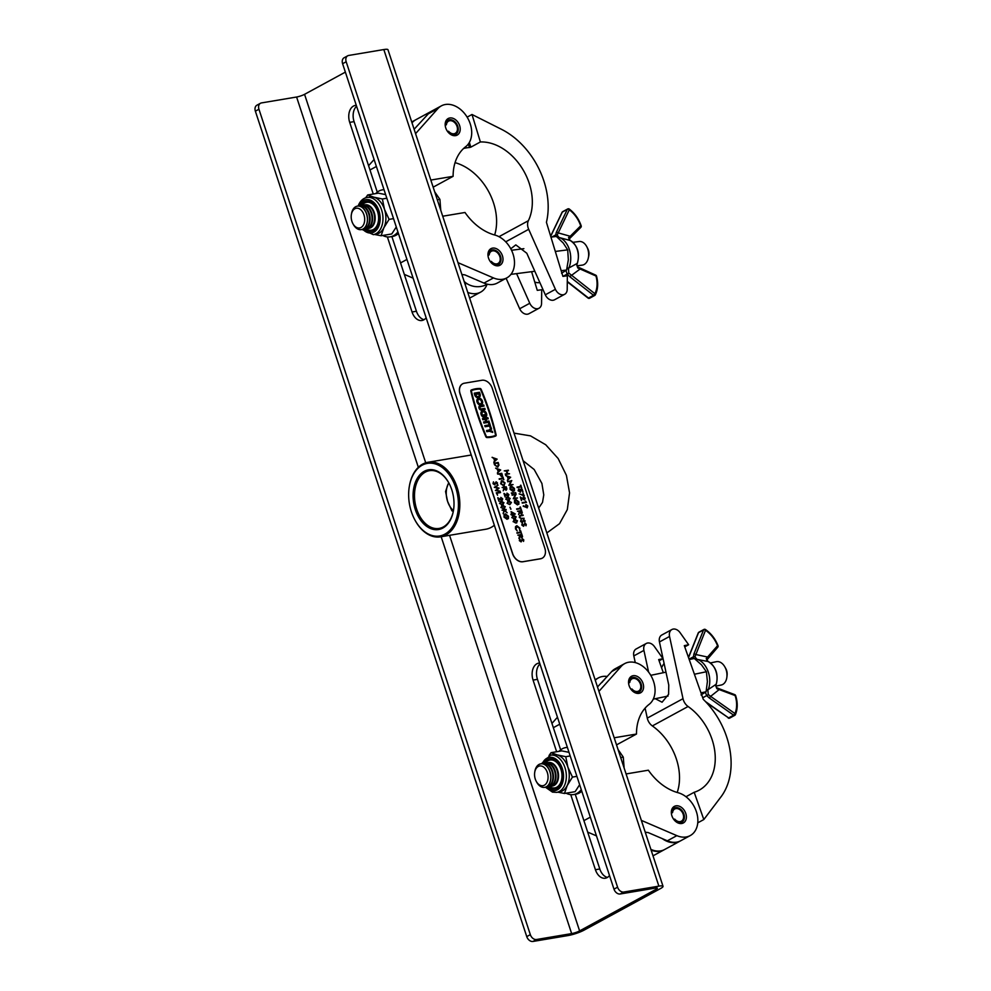 <?xml version="1.0" encoding="UTF-8"?>
<svg xmlns="http://www.w3.org/2000/svg" width="991" height="991" viewBox="0 0 991 991"><rect width="100%" height="100%" fill="white"/><g stroke="black" fill="none" stroke-linecap="round" stroke-linejoin="round"><path stroke-width="1.49" d="M426.13 317.777A12.895 8.572 80.5 0 1 423.789 319.845A12.895 8.572 80.5 0 1 421.955 320.489A12.895 8.572 80.5 0 1 412.045 311.992L387.37 236.923M609.502 875.499A12.895 8.572 80.5 0 1 607.161 877.568A12.895 8.572 80.5 0 1 605.328 878.212A12.895 8.572 80.5 0 1 595.418 869.714L570.742 794.646M556.632 751.735L533.071 680.086A12.895 8.572 80.5 0 1 538.708 663.14A12.895 8.572 80.5 0 1 539.661 663.066M623.797 892.036L658.879 886.14A11.904 1.982 -18.2 0 1 663.029 886.313L387.976 49.736A11.904 1.982 -18.2 0 0 383.827 49.55L348.733 55.446A5.958 4.336 61.4 0 0 347.73 55.793A5.958 4.336 61.4 0 0 346.181 61.764L617.579 887.193A5.958 4.336 61.4 0 0 623.797 892.036L620.205 893.981L655.299 888.085A5.958 0.991 -18.2 0 1 657.367 888.171A5.958 0.991 -18.2 0 1 656.104 889.299L579.611 930.908A5.958 0.991 -18.2 0 1 571.646 933.596L536.552 939.505L532.972 941.45A5.958 4.336 -118.6 0 1 526.754 936.606L530.334 934.662A5.958 4.336 61.4 0 0 536.552 939.505M345.364 72.12L304.559 94.331A5.958 0.991 -18.2 0 1 296.594 97.019L261.5 102.915A5.958 4.336 61.4 0 0 260.484 103.262A5.958 4.336 61.4 0 0 258.948 109.233L530.334 934.662M373.26 194.013L349.699 122.364A12.895 8.572 80.5 0 1 355.335 105.418A12.895 8.572 80.5 0 1 356.289 105.331M560.646 749.877L537.456 679.355A12.895 8.572 80.5 0 1 539.959 663.97M607.446 877.407A12.895 8.572 80.5 0 1 599.803 868.983L575.251 794.287M663.029 886.313A11.904 1.982 -18.2 0 1 660.489 888.568L584.009 930.177A11.904 1.982 -18.2 0 1 568.066 935.554L532.972 941.45M377.274 192.155L354.084 121.633A12.895 8.572 80.5 0 1 356.587 106.248M424.074 319.684A12.895 8.572 80.5 0 1 416.431 311.248L391.879 236.564M258.948 109.233L255.368 111.178L526.754 936.606M255.368 111.178A5.958 4.336 -118.6 0 1 256.904 105.207L260.484 103.262M620.205 893.981A5.958 4.336 -118.6 0 1 613.986 889.15L617.579 887.193M346.181 61.764L342.601 63.709L613.986 889.15M342.601 63.709A5.958 4.336 -118.6 0 1 344.137 57.751L347.73 55.793M411.376 511.74A36.816 24.478 -99.5 0 0 414.845 519.841A36.816 24.478 -99.5 0 0 447.536 532.402A36.816 24.478 -99.5 0 0 455.711 487.622A36.816 24.478 -99.5 0 0 430.478 463.144A36.816 24.478 -99.5 0 0 409.271 486.742A36.816 24.478 -99.5 0 0 411.376 511.74M409.32 486.507A37.807 25.134 80.5 0 1 409.357 486.271A37.807 25.134 80.5 0 1 428.013 462.264A37.807 25.134 80.5 0 1 457.037 487.163A37.807 25.134 80.5 0 1 440.537 536.837A37.807 25.134 80.5 0 1 415.068 520.263A37.807 25.134 80.5 0 1 414.956 520.052M415.316 509.597A30.263 20.13 80.5 0 1 422.042 472.769A30.263 20.13 80.5 0 1 448.923 483.1A30.263 20.13 80.5 0 1 451.772 489.765A30.263 20.13 80.5 0 1 453.494 510.315A30.263 20.13 80.5 0 1 436.065 529.714A30.263 20.13 80.5 0 1 415.316 509.597M449.034 483.311A29.272 19.461 -99.5 0 0 429.425 470.688A29.272 19.461 -99.5 0 0 416.654 509.151A29.272 19.461 -99.5 0 0 439.124 528.426A29.272 19.461 -99.5 0 0 453.531 510.08M440.537 536.837L485.863 529.219A37.807 25.134 -99.5 0 0 494.348 525.242M449.79 117.979A9.427 6.863 61.4 0 0 448.192 118.524A9.427 6.863 61.4 0 0 446.161 129.041A9.427 6.863 61.4 0 0 455.6 135.631A9.427 6.863 61.4 0 0 457.198 135.086A9.427 6.863 61.4 0 0 459.229 124.569A9.427 6.863 61.4 0 0 449.79 117.979M492.577 248.109A9.427 6.863 61.4 0 0 490.979 248.654A9.427 6.863 61.4 0 0 488.947 259.184A9.427 6.863 61.4 0 0 498.386 265.774A9.427 6.863 61.4 0 0 499.984 265.216A9.427 6.863 61.4 0 0 502.016 254.699A9.427 6.863 61.4 0 0 492.577 248.109M430.825 180.065L453.11 176.324A50.417 36.704 -118.6 0 1 465.745 146.643A23.821 17.343 61.4 0 0 468.644 119.911A23.821 17.343 61.4 0 0 445.355 104.501A23.821 17.343 61.4 0 0 441.317 105.888A23.821 17.343 61.4 0 0 437.836 108.663L415.563 133.649M441.317 105.888L431.816 111.054A23.821 17.343 61.4 0 0 428.335 113.829L414.114 129.251M415.415 119.985A23.821 17.343 61.4 0 0 415.08 120.159A23.821 17.343 61.4 0 0 411.922 122.574M453.11 176.324L433.154 187.175M374.103 159.514L368.578 165.708M376.394 166.476L369.977 169.969M461.856 274.47L464.878 274.879L483.98 283.092A23.821 17.343 61.4 0 0 497.358 283.03L506.859 277.864A23.821 17.343 61.4 0 0 513.412 255.269A23.821 17.343 61.4 0 0 494.794 235.028A50.417 36.704 -118.6 0 1 465.002 212.483L442.717 216.224M457.978 262.652L493.481 277.926A23.821 17.343 61.4 0 0 506.859 277.864M406.954 259.431L400.55 262.912M404.316 274.371L413.111 278.161M467.752 292.407A23.821 17.343 61.4 0 0 480.635 292.134A23.821 17.343 61.4 0 0 487.052 284.343M469.598 298.006A23.821 17.343 61.4 0 0 471.134 297.3L480.635 292.134M469.362 142.407L470.812 147.163L469.461 147.523L468.371 143.955M470.812 147.163L480.375 141.961A50.417 36.704 -118.6 0 1 522.629 169.089A50.417 36.704 -118.6 0 1 528.364 220.708A9.922 7.222 61.4 0 0 528.686 229.317L555.406 289.31A7.94 5.785 61.4 0 0 564.659 294.29A7.94 5.785 61.4 0 0 567.211 289.36L567.347 275.808L562.913 276.39L546.425 222.294A70.262 51.16 61.4 0 0 501.458 129.301L472.001 114.485L480.375 141.961M455.055 162.66A50.417 36.704 -118.6 0 1 494.658 234.991M463.565 148.501A50.417 36.704 -118.6 0 1 467.492 147.721A50.417 36.704 -118.6 0 1 469.461 147.523M431.481 111.24A23.821 17.343 61.4 0 0 431.159 111.413A23.821 17.343 61.4 0 0 426.093 116.343M412.008 122.859A23.821 17.343 -118.6 0 1 415.737 119.8L431.159 111.413M531.597 271.683L537.271 290.338L541.718 289.756L541.569 303.308A7.94 5.785 -118.6 0 1 539.03 308.238A7.94 5.785 -118.6 0 1 529.776 303.258L516.571 273.627M506.104 278.273L519.68 308.746A7.94 5.785 61.4 0 0 528.934 313.726L539.03 308.238M510.786 248.778L515.815 244.888L526.803 253.25L545.31 294.798A7.94 5.785 61.4 0 0 554.564 299.778L564.659 294.29M467.133 117.136L472.001 114.485M586.821 246.771L587.75 248.568A7.94 5.24 82.6 0 1 588.456 250.327A7.94 5.24 82.6 0 1 588.728 256.112L588.295 258.081A11.904 7.854 -97.4 0 0 587.886 249.41A11.904 7.854 -97.4 0 0 586.821 246.771A11.904 7.854 -97.4 0 0 579.19 241.507L572.984 242.312M576.96 265.811L582.25 265.13A11.904 7.854 -97.4 0 0 588.295 258.081M464.16 281.444A16.129 11.743 61.4 0 0 467.133 283.748A20.043 20.043 0 0 0 487.337 284.194M539.847 282.621L539.884 282.621A23.821 15.707 82.6 0 1 539.847 282.621A23.821 15.707 82.6 0 1 534.756 282.051M555.307 251.454L567.694 249.856L563.21 242.993L556.36 236.44L550.946 237.146M567.694 249.856L568.326 259.778L566.592 270.023L561.179 270.716M561.575 273.243L566.592 270.023M559.605 237.642A19.287 12.722 82.6 0 1 568.859 267.991L577.183 263.433A15.199 10.034 -97.4 0 0 570.197 240.491L559.605 237.642A1.486 1.053 109.9 0 0 558.441 238.199M555.319 236.576L556.273 232.476A1.486 0.904 -154.4 0 1 558.243 232.897L570.209 236.267L580.689 225.837A25.357 18.457 61.4 0 0 569.305 209.77L557.19 235.09L558.998 237.444A1.486 1.115 106.2 0 0 557.97 237.79M579.413 268.152A1.486 0.743 114 0 1 579.871 268.09A1.486 0.743 114 0 1 580.169 268.97L569.738 276.662L567.174 274.073L565.923 270.531M556.273 232.476L567.335 209.336L562.318 212.074L550.699 236.292M570.444 240.602A1.486 1.041 114.4 0 0 570.197 240.491L568.537 237.629L570.209 236.267A1.486 1.003 -134.9 0 1 570.358 237.815L580.837 227.373A1.486 1.003 45.1 0 1 580.689 227.484L570.469 237.654M576.737 264.857L577.183 263.433A1.486 0.706 -159.2 0 0 577.419 263.21L576.737 264.857L577.79 267.979L595.975 276.006A25.357 18.457 61.4 0 1 594.873 293.683L593.522 295.281L569.738 276.662M566.976 268.536A1.486 0.842 -154.6 0 0 568.524 268.71L568.747 273.008L594.873 293.683A1.486 0.917 -152.7 0 1 595.034 295.107A1.486 1.078 -118.6 0 1 593.522 295.281L588.505 298.018L567.286 281.407M570.197 237.927A1.486 1.003 -134.9 0 0 570.358 237.815L568.859 239.314L569.404 239.971A1.486 0.929 127.7 0 0 569.119 239.859M568.871 239.364A1.486 1.202 -138.8 0 0 568.537 237.629M569.552 240.144A1.486 0.929 127.7 0 0 569.404 239.971L570.308 240.528C577.642 245.557 580.008 253.114 577.419 263.21M557.19 235.09A1.486 1.226 -168.4 0 0 555.307 235.152L551.876 237.022M576.873 264.349L577.505 266.839A1.486 0.954 122.5 0 1 577.79 267.979M568.859 267.991A1.486 0.756 -156.2 0 1 567.162 267.731M551.256 235.201A1.486 0.904 -154.4 0 0 550.984 235.474L550.984 235.474A1.486 0.904 -154.4 0 0 550.934 235.833M595.219 275.188A1.486 0.743 114 0 1 595.678 275.139L577.505 266.839M568.747 273.008A1.486 0.867 143.5 0 1 567.174 274.073L562.938 276.378M447.895 131.939L448.043 131.815A7.965 5.797 61.4 0 0 454.349 134.689A7.965 5.797 61.4 0 0 457.768 126.253A7.965 5.797 61.4 0 0 449.456 119.775A7.965 5.797 61.4 0 0 445.591 124.358L445.17 124.346M448.043 131.815L448.539 131.233A6.949 5.054 61.4 0 0 454.039 133.748A6.949 5.054 61.4 0 0 455.228 133.339A6.949 5.054 61.4 0 0 456.715 125.584A6.949 5.054 61.4 0 0 449.765 120.729A6.949 5.054 61.4 0 0 448.576 121.137A6.949 5.054 61.4 0 0 446.396 124.73L445.591 124.358M445.207 125.374L446.396 124.73M447.697 131.692L448.539 131.233M490.681 262.082L490.83 261.958A7.965 5.797 61.4 0 0 497.135 264.832A7.965 5.797 61.4 0 0 500.554 256.384A7.965 5.797 61.4 0 0 492.242 249.905A7.965 5.797 61.4 0 0 488.377 254.501L487.956 254.489M490.83 261.958L491.325 261.364A6.949 5.054 61.4 0 0 496.825 263.879A6.949 5.054 61.4 0 0 498.015 263.47A6.949 5.054 61.4 0 0 499.501 255.715A6.949 5.054 61.4 0 0 492.552 250.859A6.949 5.054 61.4 0 0 491.363 251.268A6.949 5.054 61.4 0 0 489.182 254.86L488.377 254.501M487.993 255.517L489.182 254.86M490.483 261.822L491.325 261.364M351.359 214.601L351.508 213.697A11.904 7.916 80.5 0 1 355.682 206.723A11.904 7.916 80.5 0 1 357.379 206.128A11.904 7.916 80.5 0 1 366.893 215.258A11.904 7.916 80.5 0 1 363.016 229.032A11.904 7.916 80.5 0 1 361.331 229.615A11.904 7.916 80.5 0 1 353.304 224.4L352.858 223.582A9.997 6.64 80.5 0 1 351.359 214.601A9.997 6.64 80.5 0 1 354.865 208.754A9.997 6.64 80.5 0 1 363.957 214.836A9.997 6.64 80.5 0 1 361.021 227.472A9.997 6.64 80.5 0 1 352.858 223.582M357.454 206.116A11.904 7.916 80.5 0 1 357.528 206.103A11.904 7.916 80.5 0 1 366.67 213.945A11.904 7.916 80.5 0 1 363.164 229.008A11.904 7.916 80.5 0 1 361.467 229.59A11.904 7.916 80.5 0 1 361.393 229.602M358.531 206.041A11.904 7.916 80.5 0 1 359.498 205.781A11.904 7.916 80.5 0 1 368.64 213.622A11.904 7.916 80.5 0 1 365.134 228.673A11.904 7.916 80.5 0 1 363.449 229.268A11.904 7.916 80.5 0 1 362.446 229.33M359.783 205.732A11.904 7.916 80.5 0 1 360.067 205.682A11.904 7.916 80.5 0 1 369.209 213.523A11.904 7.916 80.5 0 1 365.704 228.574A11.904 7.916 80.5 0 1 364.019 229.169A11.904 7.916 80.5 0 1 363.722 229.206M361.071 205.608A11.904 7.916 80.5 0 1 362.037 205.348A11.904 7.916 80.5 0 1 371.179 213.189A11.904 7.916 80.5 0 1 367.686 228.252A11.904 7.916 80.5 0 1 365.989 228.834A11.904 7.916 80.5 0 1 364.985 228.909M362.322 205.31A11.904 7.916 80.5 0 1 362.607 205.248A11.904 7.916 80.5 0 1 371.749 213.09A11.904 7.916 80.5 0 1 368.243 228.153A11.904 7.916 80.5 0 1 366.559 228.735A11.904 7.916 80.5 0 1 366.274 228.785M363.61 205.187A11.904 7.916 80.5 0 1 364.577 204.926A11.904 7.916 80.5 0 1 373.731 212.768A11.904 7.916 80.5 0 1 370.225 227.819A11.904 7.916 80.5 0 1 368.528 228.413A11.904 7.916 80.5 0 1 367.525 228.475M364.861 204.877A11.904 7.916 80.5 0 1 365.146 204.827A11.904 7.916 80.5 0 1 374.288 212.669A11.904 7.916 80.5 0 1 370.795 227.719A11.904 7.916 80.5 0 1 369.098 228.314A11.904 7.916 80.5 0 1 368.813 228.351M434.69 191.82L439.917 199.402L440.76 210.303M437.328 199.835L439.917 199.402M384.025 189.715A23.821 15.831 -99.5 0 0 382.353 189.863A23.821 15.831 -99.5 0 0 375.7 193.604M382.737 235.462A23.821 15.831 -99.5 0 0 390.256 236.837L392.597 236.44A23.821 15.831 -99.5 0 0 398.432 233.504M390.256 236.837A23.821 15.831 -99.5 0 0 397.899 231.906M366.026 228.834A14.147 9.402 -99.5 0 0 377.088 225.403A14.147 9.402 -99.5 0 0 374.945 206.475A14.147 9.402 -99.5 0 0 362.074 205.348M389.091 219.37L384.496 209.374L382.39 198.98L373.793 197.172A18.854 12.536 -99.5 0 0 370.027 196.961L367.104 197.457A18.854 12.536 80.5 0 1 380.581 207.317A18.854 12.536 80.5 0 1 380.928 228.252A18.854 12.536 80.5 0 1 373.347 234.644L376.27 234.149A18.854 12.536 -99.5 0 0 383.851 227.769L389.091 219.37L393.526 218.627M374.499 234.446L381.089 235.747L391.767 233.95L396.276 226.976M381.089 235.747L383.851 227.769A18.854 12.536 -99.5 0 0 384.496 209.374A18.854 12.536 -99.5 0 0 373.793 197.172L367.686 194.954L378.364 193.158L385.635 194.62M382.39 198.98L386.824 198.225M367.686 194.954L365.679 197.804M448.762 482.828L448.18 483.942A17.863 11.88 80.5 0 1 448.774 482.852M453.444 510.6A17.863 11.88 80.5 0 1 447.573 501.359L445.566 491.511L448.18 483.942A17.863 11.88 -99.5 0 0 447.573 501.359L451.921 510.823L453.271 511.43M485.417 417.261L484.549 414.647L483.682 414.795L484.165 416.27A2.378 1.734 -118.6 0 1 482.134 414.312A2.378 1.734 -118.6 0 1 482.753 411.934A2.378 1.734 -118.6 0 1 483.15 411.798A2.378 1.734 -118.6 0 1 485.355 413.111A2.378 1.734 -118.6 0 1 485.466 415.737L485.875 416.988A3.568 2.601 61.4 0 0 486.271 412.974A3.568 2.601 61.4 0 0 482.79 410.683A3.568 2.601 61.4 0 0 482.183 410.893A3.568 2.601 61.4 0 0 481.415 414.882A3.568 2.601 61.4 0 0 484.983 417.372A3.568 2.601 61.4 0 0 485.417 417.261L485.293 417.322A3.568 2.601 61.4 0 1 484.872 417.446A3.568 2.601 61.4 0 1 481.292 414.944A3.568 2.601 61.4 0 1 482.06 410.955A3.568 2.601 61.4 0 1 482.121 410.931M482.691 411.971A2.378 1.734 -118.6 0 1 483.038 411.86A2.378 1.734 -118.6 0 1 485.243 413.173A2.378 1.734 -118.6 0 1 485.342 415.799M478.591 399.509A2.378 1.734 -118.6 0 1 478.938 399.398A2.378 1.734 -118.6 0 1 481.304 401.021A2.378 1.734 -118.6 0 1 480.87 403.684M479.049 399.336A2.378 1.734 61.4 0 0 478.653 399.472A2.378 1.734 61.4 0 0 478.133 402.135A2.378 1.734 61.4 0 0 480.524 403.795A2.378 1.734 61.4 0 0 480.932 403.659A2.378 1.734 61.4 0 0 481.44 400.996A2.378 1.734 61.4 0 0 479.049 399.336M480.895 404.91A3.568 2.601 61.4 0 0 481.502 404.7A3.568 2.601 61.4 0 0 482.27 400.711A3.568 2.601 61.4 0 0 478.69 398.221A3.568 2.601 61.4 0 0 478.083 398.419A3.568 2.601 61.4 0 0 477.315 402.408A3.568 2.601 61.4 0 0 480.895 404.91M478.021 398.456A3.568 2.601 61.4 0 0 477.959 398.493A3.568 2.601 61.4 0 0 477.191 402.482A3.568 2.601 61.4 0 0 480.771 404.972A3.568 2.601 61.4 0 0 481.378 404.774A3.568 2.601 61.4 0 0 481.44 404.737M495.438 435.47L495.661 434.876A207.528 151.103 61.4 0 0 480.759 389.525L480.177 389.067A38.798 28.244 61.4 0 0 475.779 389.376A38.798 28.244 61.4 0 0 471.654 390.491L471.419 391.098A207.528 151.103 61.4 0 0 486.333 436.436L486.915 436.907A38.798 28.244 61.4 0 0 495.438 435.47L495.55 434.938A207.528 151.103 61.4 0 0 480.635 389.599L480.053 389.129A38.798 28.244 61.4 0 0 475.668 389.438A38.798 28.244 61.4 0 0 471.555 390.553M475.593 388.819A39.392 28.677 61.4 0 0 471.406 389.959A1.251 0.904 61.4 0 0 470.96 391.111A208.122 151.536 61.4 0 0 485.912 436.585A1.251 0.904 61.4 0 0 487.027 437.477A39.392 28.677 61.4 0 0 495.686 436.015A1.251 0.904 61.4 0 0 496.119 434.863A208.122 151.536 61.4 0 0 481.168 389.389A1.251 0.904 61.4 0 0 480.053 388.497A39.392 28.677 61.4 0 0 475.593 388.819M508.395 518.727L507.999 516.311L505.521 514.279L504.592 517.042L506.525 518.9L506.376 517.091L507.107 519.296L504.159 517.067L504.184 514.688L505.36 513.809L508.433 516.249L508.395 518.727L507.887 516.373L505.1 514.44M506.389 518.888L505.955 517.166M507.107 519.296L504.035 517.129L504.072 514.75L505.36 513.809M506.24 509.931L504.679 510.192L507.169 512.768L504.493 510.526L503.143 513.66L504.122 510.291L501.991 510.154L506.091 509.461L504.729 510.229M507.169 512.768L504.444 510.638M503.143 513.66L503.998 510.353L501.991 510.154M504.592 508.618L500.864 507.503L502.449 505.398M502.561 505.336L505.286 506.723L503.725 508.879L500.988 507.442L502.561 505.336L501.533 505.67M501.706 500.244L502.164 498.981L500.789 497.395L502.71 498.869L502.016 500.641L498.746 498.919M502.189 500.616L498.671 498.721L498.931 501.273L497.767 497.742L501.83 500.182L502.164 498.981M500.529 492.577L496.863 493.196L497.519 495.203L496.28 492.8L500.381 492.118L496.875 493.245M497.519 495.203L496.28 492.8M494.323 487.25L498.077 485.107L495.562 487.114L499.068 488.129L496.602 490.186L499.96 491.251L495.401 490.533L497.99 488.365L494.336 487.312L498.077 485.107M494.905 484.847L493.022 483.658L493.407 481.923L494.596 484.426L496.082 481.775L497.457 482.902L497.222 484.401L496.9 482.989L495.723 482.741M521.229 541.829L519.346 540.64L519.73 538.906L520.919 541.408L522.406 538.77L523.781 539.884L523.545 541.396L523.223 539.971L522.046 539.723M522.554 536.651L521.861 537.878L520.139 536.218L518.875 538.447L519.829 535.251L517.785 535.103L521.873 534.422L522.554 536.651L521.861 537.878L522.43 536.713L521.737 537.94L520.015 536.28M518.875 538.447L519.829 535.697L517.785 535.103M515.506 518.751L511.79 517.636L513.363 515.543M513.487 515.481L516.212 516.856L514.651 519.011L511.901 517.575L513.487 515.481L512.446 515.815M510.997 509.176L509.919 507.243L510.997 509.176M509.795 504.667L507.169 503.168L508.742 501.062L511.467 502.437L509.795 504.667L507.045 503.23L508.631 501.124M508.742 501.062L507.714 501.396M507.887 495.971L508.346 494.695L506.971 493.122L508.891 494.583L508.185 496.367L504.915 494.645M508.358 496.33L504.853 494.435L505.113 496.999L503.948 493.456L507.999 495.909L508.346 494.695M506.884 488.997L506.19 490.223L504.469 488.563L503.217 490.793L504.283 487.981L502.115 487.461L506.203 486.767L506.884 488.997L506.19 490.223L506.76 489.059L506.067 490.285L504.357 488.625M503.217 490.793L504.035 487.671L502.115 487.461M502.809 478.182L502.982 476.956L503.762 479.755L502.97 478.69L499.142 478.851L502.933 478.158L502.561 477.03M502.437 475.507L501.607 476.745L502.326 475.569L501.607 476.745L499.6 474.194L497.569 474.045L501.78 473.289L502.437 475.507L501.731 476.671L499.724 474.119L497.68 473.971M498.064 466.934L494.534 464.841L494.014 463.231L498.225 462.475L498.969 465.2L497.532 467.095L494.658 464.779L494.125 463.169M523.682 526.246L521.811 525.057L522.183 523.322L523.372 525.825L524.871 523.174L526.246 524.301L526.01 525.8L525.688 524.375L524.499 524.14M522.505 522.641L520.622 521.452L520.993 519.718L522.195 522.22L523.682 519.569L525.057 520.696L524.821 522.195L524.499 520.783L523.322 520.535M523.211 515.419L520.225 515.952L519.841 517.29L520.894 518.293L524.165 518.293L521.687 518.714L519.433 517.389L519.755 515.605L523.062 514.961L520.04 516.038M524.165 518.293L521.563 518.776L519.309 517.451L519.643 515.679L520.585 515.37M522.294 512.781L521.6 514.007L519.879 512.347L518.615 514.577L519.693 511.765L517.525 511.245L521.613 510.551L522.294 512.781L521.6 514.007L522.17 512.842L521.477 514.069L519.755 512.409M518.615 514.577L519.445 511.455L517.525 511.245M508.494 470.651L506.81 470.923L507.689 473.599L509.523 473.785L505.435 474.466L507.268 473.661L506.389 470.998L504.246 470.861L508.333 470.18L506.822 470.973M509.523 473.785L505.274 474.008M507.132 473.686L506.277 471.059L504.246 470.861M527.323 507.764L523.198 506.215L525.54 506.909L526.023 504.568L527.819 506.017L527.088 507.838L523.397 505.744M525.416 506.971L525.899 504.63M495.562 436.077A1.251 0.904 61.4 0 0 495.698 436.015L495.562 436.077A39.392 28.677 61.4 0 1 486.915 437.539A1.251 0.904 61.4 0 1 485.801 436.647A208.122 151.536 61.4 0 1 470.849 391.172A1.251 0.904 61.4 0 1 471.27 390.033M481.899 380.259A9.922 7.222 -118.6 0 1 492.267 388.323L544.839 548.209A9.922 7.222 -118.6 0 1 542.263 558.156A9.922 7.222 -118.6 0 1 540.578 558.738L523.037 561.686A9.922 7.222 -118.6 0 1 512.669 553.622L460.097 393.737A9.922 7.222 -118.6 0 1 462.673 383.79A9.922 7.222 -118.6 0 1 464.358 383.207L481.899 380.259M520.696 486.445L520.87 485.218L521.65 488.018L520.857 486.953L517.029 487.101L520.82 486.42L520.448 485.293M522.951 491.561L521.947 489.864L520.783 489.765L520.263 492.217L518.231 490.644L518.863 488.873L518.652 490.607L520.126 491.759L520.027 489.232L522.257 489.418L522.839 491.623L520.832 489.839M520.572 492.131L518.107 490.718L518.739 488.935M520.002 491.821L520.027 489.232M522.889 492.7L524.239 495.896L519.135 493.865L523.682 495.116L522.889 492.7L523.521 495.042M524.239 499.563L524.697 498.287L523.322 496.714L525.242 498.176L524.536 499.96L521.266 498.238M524.71 499.922L521.204 498.027L521.464 500.591L520.3 497.048L524.35 499.489L524.697 498.287M525.676 501.173L526.394 502.437L522.146 502.66L525.936 501.979L525.676 501.173L525.8 501.991M507.367 480.338L508.135 478.913L507.355 476.547L505.621 475.469L510.662 477.253L507.367 480.338L508.259 478.839L507.479 476.485L505.732 475.407M507.702 481.812L511.765 480.585L509.708 484.661L513.078 484.587L508.866 485.342L510.922 481.267L507.665 481.279M514.416 490.917L514.032 488.501L511.554 486.47L510.613 489.232L512.558 491.09L512.409 489.281L513.127 491.486L510.179 489.257L510.216 486.878L511.381 485.999L514.453 488.439L514.416 490.917L513.908 488.563L511.133 486.631M512.409 491.078L511.988 489.356M513.127 491.486L510.068 489.319L510.092 486.94L511.381 485.999M515.617 492.738L511.368 492.948L515.617 492.738M512.112 495.227L516.175 494.001L514.118 498.077L517.488 498.002L513.276 498.758L515.332 494.682L512.074 494.695M518.826 504.332L518.442 501.917L515.964 499.885L515.023 502.648L516.968 504.506L516.819 502.697L517.537 504.902L514.589 502.672L514.626 500.294L515.791 499.414L518.863 501.855L518.826 504.332L518.318 501.979L515.543 500.046M516.819 504.493L516.398 502.771M517.537 504.902L514.478 502.734L514.502 500.356L515.791 499.414M520.275 508.247L520.448 507.02L521.229 509.82L520.436 508.755L516.608 508.903L520.399 508.222L520.027 507.082M493.815 462.227L494.596 460.803L493.815 458.437L492.081 457.359L497.123 459.143L493.815 462.227L494.707 460.728L493.939 458.375L492.193 457.297M497.371 473.041L498.151 471.605L497.371 469.251L495.636 468.173L500.678 469.957L497.371 473.041L498.262 471.543L497.494 469.189L495.748 468.099M504.295 485.9L500.641 483.744L501.88 480.635M501.991 480.573L505.051 482.914L503.812 486.048L500.765 483.682L501.409 480.784M509.448 500.344L505.732 499.229L507.305 497.123M507.429 497.061L510.154 498.436L508.594 500.591L505.856 499.154L507.429 497.061L506.389 497.395M515.283 514.044L512.236 515.196L511.083 514.75L511.876 514.131L511.071 511.653L515.258 513.945L512.471 514.564M512.657 515.122L510.935 514.279M511.752 514.143L511.071 511.653M516.819 522.765L513.103 521.65L514.688 519.544M514.8 519.482L517.525 520.857L515.964 523.013L513.227 521.576L514.8 519.482L513.772 519.817M519.804 530.544L519.482 528.166L516.992 526.159L516.038 528.785L517.215 530.978L515.617 528.86L515.63 526.593L516.868 525.676L519.916 528.129L519.693 530.606L519.371 528.228L516.509 526.332M517.215 530.978L515.493 528.921L515.506 526.655L516.868 525.676M520.535 532.105L520.709 530.879L521.489 533.678L520.696 532.613L516.868 532.774L520.659 532.08L520.287 530.953M503.267 504.617L499.551 503.502L501.136 501.396M501.248 501.335L503.973 502.71L502.412 504.877L499.675 503.44L501.248 501.335L500.22 501.669M480.288 406.793A1.189 0.867 -118.6 0 1 480.424 406.756L484.054 406.099L483.695 404.985L480.177 405.579A2.378 1.734 61.4 0 0 479.78 405.715A2.378 1.734 61.4 0 0 479.26 408.379A2.378 1.734 61.4 0 0 481.651 410.039L485.045 409.518L481.527 410.101A2.378 1.734 61.4 0 1 479.149 408.441A2.378 1.734 61.4 0 1 479.656 405.777A2.378 1.734 61.4 0 1 479.718 405.753M488.736 423.157L489.294 424.842L484.785 425.635L485.156 426.749L489.542 426.019L490.087 427.691L490.966 427.542L489.616 423.008L488.625 423.231L489.158 424.854M474.243 393.154L474.788 394.802A3.568 2.601 61.4 0 0 479.124 397.49A3.568 2.601 61.4 0 0 480.053 393.91L479.508 392.275L474.243 393.154L474.664 394.864A3.568 2.601 61.4 0 0 479.012 397.552A3.568 2.601 61.4 0 0 479.062 397.527M491.239 427.951L489.158 430.069L486.531 430.515L486.891 431.63L489.529 431.184L492.713 432.423L492.341 431.308L490.223 430.478L491.61 429.066L491.239 427.951L489.096 430.082M486.531 430.515L486.779 431.692L489.405 431.258L492.713 432.423M482.605 418.574L482.964 419.689L485.156 419.317L485.9 421.547L483.583 421.98L483.955 423.095L489.22 422.216L488.972 421.026L486.779 421.398L486.036 419.168L488.229 418.797L487.869 417.682L482.481 418.636L482.852 419.75L485.045 419.379L485.763 421.571M483.682 414.795L484.004 416.232M542.201 558.193A9.922 7.222 -118.6 0 1 542.151 558.218A9.922 7.222 -118.6 0 1 540.467 558.8L522.914 561.748A9.922 7.222 -118.6 0 1 512.545 553.684L459.985 393.799A9.922 7.222 -118.6 0 1 462.549 383.851A9.922 7.222 -118.6 0 1 462.611 383.827M479 393.538L475.668 394.653A2.378 1.734 61.4 0 0 478.554 396.45A2.378 1.734 61.4 0 0 479.173 394.059L475.507 394.17M478.492 396.474A2.378 1.734 61.4 0 0 479.049 394.121L478.888 393.6M484.909 425.573L485.156 426.749M485.268 426.687L489.542 426.019M489.653 425.957L490.087 427.691M490.211 427.629L491.09 427.48M486.036 419.168L488.229 418.797M483.707 421.918L483.955 423.095M484.066 423.033L489.331 422.154M485.156 409.444L484.797 408.329L481.279 408.924A1.189 0.867 -118.6 0 1 480.548 406.694L484.054 406.099M485.466 415.737L485.875 416.988M521.774 487.956L520.981 486.891L517.178 487.572M524.363 495.834L519.135 493.865M524.35 499.489L524.809 498.225L523.347 497.247M521.588 500.517L520.424 496.986M526.506 502.375L522.294 503.118M526.964 507.367L527.385 506.054L526.196 505.026L525.775 506.376L527.138 507.305M526.84 507.429L527.274 506.128L526.023 505.088M509.857 477.352L507.987 476.671L508.594 478.529L509.857 477.352L508.024 476.795M508.581 478.492L509.733 477.414M513.078 484.587L508.99 485.28L510.922 481.267M511.034 481.205L507.826 481.737M515.729 492.663L511.517 493.419M517.488 498.002L513.4 498.696L515.332 494.682M515.444 494.62L512.236 495.153M521.353 509.758L520.56 508.693L516.769 509.374M521.439 513.536L521.353 511.096L519.978 511.319L521.588 513.487M521.328 513.611L521.229 511.158L520.002 511.368M524.821 522.195L523.855 520.04L522.344 522.691L520.622 521.452M520.746 521.39L521.117 519.656M522.195 522.22L523.682 519.569M526.01 525.8L525.032 523.644L523.521 526.283L521.811 525.057M521.935 524.982L522.307 523.248M523.372 525.825L524.871 523.174M496.318 459.229L494.435 458.56L495.054 460.419L496.318 459.229L494.484 458.684M495.042 460.381L496.194 459.304M497.371 466.637L498.485 465.002L497.953 463.02L494.707 463.565L495.488 465.634L497.841 466.476M497.953 463.02L494.72 463.602M497.259 466.699L498.362 465.064L497.841 463.082M499.873 470.044L497.99 469.362L498.609 471.233L499.873 470.044L498.039 469.486M498.597 471.196L499.749 470.106M501.57 476.213L501.508 473.822L500.145 474.057L501.731 476.163M501.458 476.275L501.396 473.896L500.158 474.094M503.886 479.694L503.094 478.628L499.291 479.31M503.539 485.64L504.518 483.075L502.028 481.106L501.173 483.583L503.663 485.578L504.642 483.001L501.731 481.18M506.042 489.752L505.943 487.312L504.58 487.535L506.178 489.703M505.918 489.814L505.819 487.374L504.592 487.572M507.999 495.909L508.457 494.633L506.996 493.654M505.224 496.937L504.072 493.394M509.399 500.368L508.47 500.653M509.746 498.523L507.466 497.593L506.277 499.105L507.342 500.096L508.445 500.121L509.746 498.523L506.735 497.779M508.445 500.121L509.213 499.885M507.466 497.593L506.674 497.816M508.321 500.195L509.622 498.584M511.059 502.524L508.779 501.595L507.59 503.106L508.668 504.109L509.758 504.134L511.059 502.524L508.049 501.78M509.758 504.134L510.526 503.886M508.779 501.595L507.987 501.818M509.634 504.196L510.935 502.586M510.699 509.188L510.043 507.181M511.79 512.508L512.297 514.056L514.081 513.759L511.79 512.508M513.895 513.784L511.839 512.657M515.444 518.788L514.527 519.073M515.791 516.943L513.635 515.939L512.335 517.525L513.4 518.516L514.49 518.541L515.791 516.943L512.793 516.2M514.49 518.541L515.27 518.305M513.524 516.014L512.731 516.237M514.379 518.615L515.679 517.005M516.769 522.79L515.84 523.087M517.116 520.944L514.837 520.015L513.648 521.526L514.713 522.53L515.815 522.554L517.116 520.944L514.106 520.201M515.815 522.554L516.584 522.307M514.837 520.015L514.044 520.238M515.692 522.616L516.992 521.006M521.613 533.616L520.82 532.551L517.029 533.232M521.7 537.407L521.613 534.954L520.238 535.19L521.848 537.357M521.588 537.469L521.489 535.016L520.263 535.227M523.545 541.396L522.579 539.228L521.068 541.879L519.346 540.64M519.47 540.578L519.841 538.844M520.919 541.408L522.406 538.77M497.222 484.401L496.256 482.245L494.744 484.896L493.022 483.658M493.146 483.596L493.518 481.861M494.596 484.426L496.082 481.775M500.071 491.177L495.512 490.471L498.114 488.303L494.336 487.312M501.83 500.182L502.288 498.919L500.827 497.928M499.055 501.211L497.891 497.68M503.217 504.654L502.288 504.939M503.564 502.796L501.285 501.867L500.096 503.378L501.161 504.382L502.264 504.407L503.564 502.796L500.554 502.053M502.264 504.407L503.032 504.159M501.285 501.867L500.492 502.09M502.14 504.469L503.44 502.858M504.53 508.656L503.614 508.94M504.877 506.797L502.598 505.868L501.409 507.38L502.487 508.383L503.577 508.408L504.877 506.797L501.867 506.067M503.577 508.408L504.345 508.172M502.598 505.868L501.805 506.091M503.453 508.47L504.753 506.872M664.329 849.671A23.821 17.343 -118.6 0 1 664.007 849.857A23.821 17.343 -118.6 0 1 659.956 851.244A23.821 17.343 -118.6 0 1 651.124 850.129M638.972 693.353A9.427 6.863 -118.6 0 1 629.533 686.775A9.427 6.863 -118.6 0 1 631.564 676.246A9.427 6.863 -118.6 0 1 633.162 675.701A9.427 6.863 -118.6 0 1 642.602 682.291A9.427 6.863 -118.6 0 1 640.57 692.808A9.427 6.863 -118.6 0 1 638.972 693.353M681.758 823.496A9.427 6.863 -118.6 0 1 672.319 816.906A9.427 6.863 -118.6 0 1 674.351 806.377A9.427 6.863 -118.6 0 1 675.949 805.832A9.427 6.863 -118.6 0 1 685.388 812.422A9.427 6.863 -118.6 0 1 683.356 822.951A9.427 6.863 -118.6 0 1 681.758 823.496M626.077 773.946L648.362 770.205A50.417 36.704 61.4 0 0 678.166 792.75A23.821 17.343 -118.6 0 1 696.784 812.992A23.821 17.343 -118.6 0 1 690.232 835.586L680.73 840.752A23.821 17.343 -118.6 0 1 676.68 842.139A23.821 17.343 -118.6 0 1 667.352 840.814L648.25 832.601L645.228 832.192M690.232 835.586A23.821 17.343 -118.6 0 1 686.181 836.974A23.821 17.343 -118.6 0 1 676.853 835.648L641.338 820.375M583.91 820.647L590.326 817.154M596.483 835.884L587.688 832.106M551.95 723.43L557.462 717.236M553.35 727.691L559.754 724.198M598.936 691.371L621.196 666.386A23.821 17.343 -118.6 0 1 624.677 663.611A23.821 17.343 -118.6 0 1 650.616 675.057A23.821 17.343 -118.6 0 1 649.117 704.366A50.417 36.704 61.4 0 0 636.482 734.046L614.197 737.787M597.486 686.974L611.695 671.551A23.821 17.343 -118.6 0 1 615.176 668.776L624.677 663.611M616.526 744.898L636.482 734.046M664.007 849.857L654.506 855.022A23.821 17.343 -118.6 0 1 652.97 855.728M595.294 680.309A23.821 17.343 -118.6 0 1 598.453 677.881A23.821 17.343 -118.6 0 1 607.297 676.494M677.2 792.478A50.417 36.704 61.4 0 0 652.351 725.932A9.922 7.222 -118.6 0 1 647.272 718.116L645.116 708.131M694.183 792.28A50.417 36.704 61.4 0 0 699.101 790.211A50.417 36.704 61.4 0 0 714.771 751.116A50.417 36.704 61.4 0 0 688.088 706.496A9.922 7.222 -118.6 0 1 683.01 698.68L669.544 636.457A7.94 5.785 -118.6 0 1 671.886 629.533A7.94 5.785 -118.6 0 1 680.074 632.654L688.646 644.745L684.31 645.637L703.263 699.324A70.262 51.16 -118.6 0 1 720.952 796.9L703.821 819.545L694.183 792.28L685.983 796.739M662.211 838.597A23.821 17.343 61.4 0 0 676.531 842.4A23.821 17.343 61.4 0 0 680.074 841.111L664.664 849.498A23.821 17.343 -118.6 0 1 661.121 850.798A23.821 17.343 -118.6 0 1 650.889 849.386M671.886 629.533L661.777 635.02A7.94 5.785 61.4 0 0 659.449 641.957L668.764 685.054L668.591 694.307L662.075 702.223L655.324 698.705M684.744 646.863L688.646 644.745M635.256 662.583L633.819 655.906A7.94 5.785 -118.6 0 1 636.148 648.969L646.243 643.481A7.94 5.785 -118.6 0 1 654.444 646.603L663.004 658.681L658.681 659.585L663.313 672.716M648.597 672.071L643.915 650.406A7.94 5.785 -118.6 0 1 646.243 643.481M659.114 660.811L663.004 658.681M697.763 822.84L703.821 819.545M724.805 666.832L725.697 668.405A7.94 5.314 78.3 0 1 726.49 670.151A7.94 5.314 78.3 0 1 727.097 675.144L726.898 676.94A11.904 7.978 -101.7 0 0 725.994 669.445A11.904 7.978 -101.7 0 0 724.805 666.832A11.904 7.978 -101.7 0 0 716.394 661.691L710.497 662.917M715.898 686.119L721.237 685.016A11.904 7.978 -101.7 0 0 726.898 676.94M661.579 667.81A23.821 15.943 78.3 0 1 664.106 663.475M694.406 674.239L706.397 671.749L701.517 664.874L694.307 658.47L689.216 659.523M706.397 671.749L707.401 681.535L706.075 691.792L700.984 692.845M706.075 691.792L701.021 694.926M706.558 689.439A1.486 0.793 22.4 0 0 708.206 689.587L716.109 684.298A1.486 0.743 19.3 0 0 716.32 684.063L716.32 684.063C718.562 674.004 715.861 666.509 708.218 661.579A1.486 1.003 -66.7 0 1 708.379 661.666M734.294 694.691A1.486 0.78 110.7 0 1 734.752 694.641L718.859 688.634A1.486 0.78 -69.3 0 1 719.231 689.538L710.621 696.363L734.938 713.545A25.357 18.457 61.4 0 0 735.111 695.546L716.852 688.708L715.713 685.722L716.109 684.298A15.199 10.17 -101.7 0 0 708.07 661.53L697.565 659.461A19.287 12.908 78.3 0 1 708.206 689.587M693.254 658.693L693.849 654.159A1.486 0.88 21.8 0 1 695.855 654.518L707.772 657.083A1.486 0.979 40.7 0 1 708.008 658.544L708.008 658.544A1.486 0.979 40.7 0 1 707.809 658.693M688.832 656.884L688.534 657.603A1.486 0.88 21.8 0 1 688.559 657.194L688.559 657.194A1.486 0.88 21.8 0 1 688.832 656.884L698.531 632.642L703.548 629.917L693.849 654.159M705.481 701.566L728.633 717.918L733.65 715.192L709.333 698.011L706.694 695.608L705.357 692.3M706.955 660.898A1.486 0.892 -53.9 0 1 707.24 661.009L708.218 661.579A1.486 1.003 -66.7 0 0 708.07 661.53L706.211 658.594L717.534 645.748A25.357 18.457 61.4 0 0 705.542 630.276L694.951 656.847L696.933 659.263A1.486 1.09 -74.4 0 0 695.917 659.721M706.397 690.244A1.486 0.867 24.2 0 0 707.896 690.306L708.231 694.468L710.621 696.363L709.333 698.011M716.852 688.708A1.486 0.991 -60.9 0 0 716.481 687.543L715.836 685.19M715.713 685.722L716.32 684.063M717.583 647.358A1.486 0.979 40.7 0 0 717.769 647.21A1.486 1.486 0 0 0 718.029 645.711L717.534 645.748A1.486 0.979 40.7 0 1 717.769 647.21L706.608 660.254L707.24 661.009A1.486 0.892 -53.9 0 1 707.401 661.195M702.718 697.775L706.694 695.608A1.486 0.904 -39.2 0 0 708.231 694.468M706.211 658.594A1.486 1.189 35.9 0 1 706.62 660.279M696.425 660.117A1.486 1.028 -71 0 1 697.565 659.461M689.079 659.151L693.068 656.983A1.486 1.189 7.2 0 1 694.951 656.847M674.053 819.805L674.202 819.681A7.965 5.797 61.4 0 0 680.507 822.555A7.965 5.797 61.4 0 0 683.926 814.107A7.965 5.797 61.4 0 0 675.602 807.64A7.965 5.797 61.4 0 0 671.749 812.224L671.328 812.211M671.749 812.224L672.555 812.583A6.949 5.054 -118.6 0 1 674.735 808.99A6.949 5.054 -118.6 0 1 675.924 808.594A6.949 5.054 -118.6 0 1 682.873 813.438A6.949 5.054 -118.6 0 1 681.374 821.192A6.949 5.054 -118.6 0 1 680.198 821.601A6.949 5.054 -118.6 0 1 674.698 819.099L673.855 819.545M672.555 812.583L671.365 813.239M631.267 689.674L631.416 689.538A7.965 5.797 61.4 0 0 637.721 692.424A7.965 5.797 61.4 0 0 641.14 683.976A7.965 5.797 61.4 0 0 632.815 677.497A7.965 5.797 61.4 0 0 628.963 682.081L628.542 682.068M628.963 682.081L629.768 682.452A6.949 5.054 -118.6 0 1 631.948 678.86A6.949 5.054 -118.6 0 1 633.138 678.451A6.949 5.054 -118.6 0 1 640.087 683.307A6.949 5.054 -118.6 0 1 638.588 691.061A6.949 5.054 -118.6 0 1 637.411 691.47A6.949 5.054 -118.6 0 1 631.911 688.956L631.069 689.414M629.768 682.452L628.579 683.096M534.719 772.323L534.867 771.419A11.904 7.916 80.5 0 1 539.054 764.445A11.904 7.916 80.5 0 1 540.752 763.85A11.904 7.916 80.5 0 1 550.253 772.98A11.904 7.916 80.5 0 1 546.388 786.755A11.904 7.916 80.5 0 1 544.691 787.35A11.904 7.916 80.5 0 1 536.676 782.122L536.23 781.304A9.997 6.64 80.5 0 1 534.719 772.323A9.997 6.64 80.5 0 1 538.237 766.477A9.997 6.64 80.5 0 1 547.329 772.559A9.997 6.64 80.5 0 1 544.393 785.194A9.997 6.64 80.5 0 1 536.23 781.304M540.826 763.838A11.904 7.916 80.5 0 1 540.888 763.826A11.904 7.916 80.5 0 1 550.042 771.679A11.904 7.916 80.5 0 1 546.537 786.73A11.904 7.916 80.5 0 1 544.839 787.325A11.904 7.916 80.5 0 1 544.765 787.325M541.891 763.764A11.904 7.916 80.5 0 1 542.87 763.504A11.904 7.916 80.5 0 1 552.012 771.345A11.904 7.916 80.5 0 1 548.506 786.396A11.904 7.916 80.5 0 1 546.809 786.99A11.904 7.916 80.5 0 1 545.818 787.065M543.155 763.454A11.904 7.916 80.5 0 1 543.44 763.404A11.904 7.916 80.5 0 1 552.582 771.246A11.904 7.916 80.5 0 1 549.076 786.297A11.904 7.916 80.5 0 1 547.379 786.891A11.904 7.916 80.5 0 1 547.094 786.928M544.443 763.33A11.904 7.916 80.5 0 1 545.409 763.07A11.904 7.916 80.5 0 1 554.551 770.911A11.904 7.916 80.5 0 1 551.046 785.974A11.904 7.916 80.5 0 1 549.361 786.557A11.904 7.916 80.5 0 1 548.357 786.631M545.694 763.033A11.904 7.916 80.5 0 1 545.979 762.971A11.904 7.916 80.5 0 1 555.121 770.825A11.904 7.916 80.5 0 1 551.615 785.875A11.904 7.916 80.5 0 1 549.931 786.47A11.904 7.916 80.5 0 1 549.646 786.507M546.982 762.909A11.904 7.916 80.5 0 1 547.949 762.649A11.904 7.916 80.5 0 1 557.091 770.49A11.904 7.916 80.5 0 1 553.597 785.541A11.904 7.916 80.5 0 1 551.9 786.136A11.904 7.916 80.5 0 1 550.897 786.21M548.234 762.599A11.904 7.916 80.5 0 1 548.519 762.55A11.904 7.916 80.5 0 1 557.66 770.391A11.904 7.916 80.5 0 1 554.155 785.442A11.904 7.916 80.5 0 1 552.47 786.036A11.904 7.916 80.5 0 1 552.185 786.074M618.062 749.543L623.289 757.124L624.132 768.025M620.688 757.57L623.289 757.124M566.109 793.184A23.821 15.831 -99.5 0 0 573.628 794.559L575.969 794.163A23.821 15.831 -99.5 0 0 581.791 791.227M573.628 794.559A23.821 15.831 -99.5 0 0 581.271 789.629M567.397 747.437A23.821 15.831 -99.5 0 0 565.725 747.586A23.821 15.831 -99.5 0 0 559.073 751.327M549.931 786.47L549.361 786.557A14.147 9.402 -99.5 0 0 551.937 787.758A14.147 9.402 -99.5 0 0 561.971 776.585A14.147 9.402 -99.5 0 0 552.904 760.184A14.147 9.402 -99.5 0 0 545.446 763.07L545.979 762.971M572.464 777.093L567.868 767.108L565.762 756.703L557.165 754.894A18.854 12.536 -99.5 0 0 553.387 754.684L550.463 755.179A18.854 12.536 80.5 0 1 554.242 755.39A18.854 12.536 80.5 0 1 566.282 774.479A18.854 12.536 80.5 0 1 556.719 792.366L559.642 791.871A18.854 12.536 -99.5 0 0 567.224 785.491L572.464 777.093L576.898 776.349M557.871 792.168L564.461 793.469L567.224 785.491A18.854 12.536 -99.5 0 0 567.868 767.108A18.854 12.536 -99.5 0 0 557.165 754.894L551.058 752.677L549.039 755.538M551.058 752.677L561.736 750.881L569.007 752.342M564.461 793.469L575.139 791.673L579.648 784.699M565.762 756.703L570.197 755.947M655.683 888.023L656.104 889.299M304.559 94.331L425.721 462.822M449.555 535.326L579.611 930.908M296.594 97.019L418.338 467.306M441.168 536.738L571.646 933.596M383.827 49.55L658.879 886.14M537.456 679.355L533.071 680.086M599.803 868.983L595.418 869.714M354.084 121.633L349.699 122.364M416.431 311.248L412.045 311.992M437.836 108.663L428.335 113.829M493.481 277.926L483.98 283.092M528.364 220.708L498.993 236.688M529.776 303.258L519.68 308.746M528.686 229.317L505.72 241.816M555.406 289.31L545.31 294.798M581.197 225.849L580.689 225.837A1.486 1.003 45.1 0 1 580.837 227.373A1.486 1.486 0 0 0 581.197 225.849C578.794 218.912 574.83 213.313 569.305 209.064A1.486 1.486 0 0 0 567.707 208.952A1.486 1.078 -118.6 0 0 567.335 209.336A1.486 0.904 25.6 0 1 569.305 209.77L569.305 209.064M562.677 211.678A1.486 1.486 0 0 0 562.046 212.347A1.486 0.904 -154.4 0 1 562.318 212.074A1.486 1.078 -118.6 0 1 562.677 211.678L567.707 208.952M550.649 236.143L562.046 212.347A1.486 0.904 -154.4 0 0 562.008 212.731M595.678 275.139A1.486 0.743 114 0 1 595.975 276.006L596.508 276.093A1.486 1.486 0 0 0 595.678 275.139M596.198 276.402L596.508 276.093C598.378 283.153 597.982 289.397 595.306 294.847A1.486 1.486 0 0 1 594.687 295.479L589.67 298.204A1.486 1.078 -118.6 0 1 588.505 298.018L588.047 298.068A1.486 1.486 0 0 0 589.67 298.204A1.486 1.078 -118.6 0 0 590.017 297.845M362.879 229.33A16.872 11.211 -99.5 0 0 378.339 227.212A16.872 11.211 -99.5 0 0 374.957 203.601A16.872 11.211 -99.5 0 0 359.188 205.372A16.872 11.211 -99.5 0 0 358.94 205.905M360.451 205.632A15.336 10.195 80.5 0 1 374.685 205.1A15.336 10.195 80.5 0 1 377.472 226.221A15.336 10.195 80.5 0 1 364.391 229.094M667.352 840.814L676.853 835.648M611.695 671.551L621.196 666.386M652.351 725.932L688.088 706.496M659.449 641.957L669.544 636.457M647.272 718.116L683.01 698.68M633.819 655.906L643.915 650.406M734.752 694.641A1.486 0.78 110.7 0 1 735.111 695.546L735.632 695.571A1.486 1.486 0 0 0 734.752 694.641M728.162 717.98A1.486 1.486 0 0 0 729.735 718.066A1.486 1.078 61.4 0 1 728.633 717.918L706.558 702.706M735.322 695.855L735.632 695.571C737.837 702.582 737.75 708.924 735.409 714.622A1.486 0.892 -156.5 0 0 734.938 713.545L733.65 715.192A1.486 1.078 61.4 0 0 735.136 714.907A1.486 0.892 -156.5 0 0 735.409 714.622A1.486 1.486 0 0 1 734.752 715.341L729.735 718.066M698.246 633.348A1.486 0.88 21.8 0 1 698.531 632.642A1.486 1.078 61.4 0 1 698.915 632.184A1.486 1.486 0 0 0 698.246 632.939L688.472 657.405M705.01 629.582A1.486 1.078 61.4 0 0 703.548 629.917A1.486 0.88 -158.2 0 1 705.542 630.276L705.481 629.533A1.486 1.486 0 0 0 703.932 629.458L698.915 632.184M546.239 787.052A16.872 11.211 -99.5 0 0 551.553 790.471A16.872 11.211 -99.5 0 0 563.532 777.13A16.872 11.211 -99.5 0 0 552.705 757.57A16.872 11.211 -99.5 0 0 542.312 763.627M543.811 763.355A15.336 10.195 80.5 0 1 552.656 759.069A15.336 10.195 80.5 0 1 562.492 776.845A15.336 10.195 80.5 0 1 551.603 788.972A15.336 10.195 80.5 0 1 547.763 786.817M428.013 462.264L471.245 455.005M415.08 120.159L411.723 121.98M534.83 271.261L510.96 274.358M523.88 248.667L511.529 250.265M588.047 298.068L567.286 281.816M465.956 283.76L466.6 283.414M383.988 189.578L382.353 189.863M373.347 234.644L362.049 229.466M358.11 206.041L358.866 204.257C360.885 200.331 363.623 198.064 367.104 197.457M538.658 508.073L542.498 502.449L543.774 494.893L541.904 483.435L534.161 469.499L523.099 460.716M546.846 532.947L559.519 523.682L567.31 509.609L569.552 492.874L566.418 475.37L558.144 458.511L545.731 444.773L530.507 435.867L514.032 433.129M595.096 679.702L598.453 677.881M665.977 672.158L650.777 675.317M604.584 679.541A20.043 20.043 0 0 0 602.033 682.403M668.033 696.066L653.255 699.126M718.859 688.634L716.481 687.543M718.029 645.711C715.316 638.848 711.129 633.447 705.481 629.533M567.36 747.313L565.725 747.586M550.463 755.179L541.482 763.764M545.409 787.188L552.495 792.131L556.719 792.366"/></g></svg>
